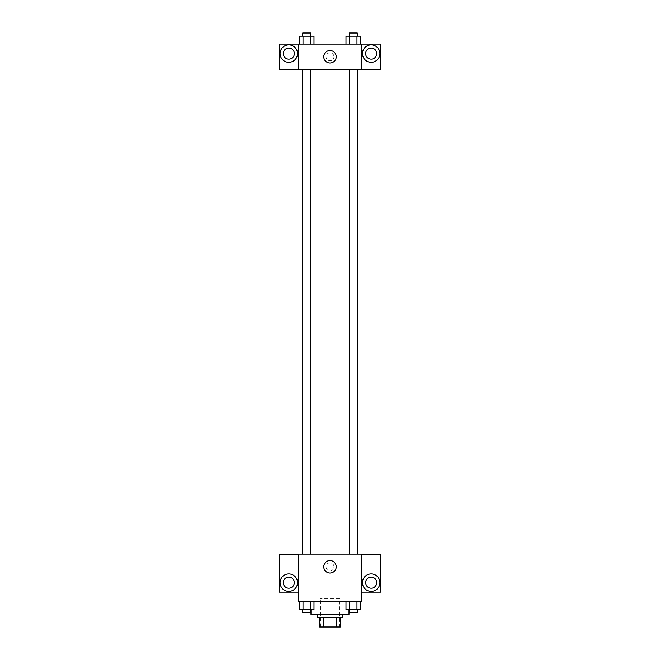 <?xml version="1.0" encoding="UTF-8"?>
<svg xmlns="http://www.w3.org/2000/svg" width="660" height="660" viewBox="0 0 660 660"><rect width="100%" height="100%" fill="white"/><g stroke="black" fill="none" stroke-linecap="round" stroke-linejoin="round"><path stroke-width="0.49" stroke-dasharray="3.3 2.47" d="M339.504 598.488L320.496 598.488L339.504 598.488L339.504 627L320.496 627L339.504 627M323.334 627L319.704 627L319.704 617.496L323.334 617.496L323.334 627L340.296 627M336.666 617.496L323.334 617.496L336.666 617.496L336.666 627M323.334 617.496L319.704 617.496M317.328 617.496L342.672 617.496M330 614.328L317.328 614.328L330 614.328M349.008 614.328L310.992 614.328M349.008 601.656L310.992 601.656L349.008 601.656L349.008 609.576M361.68 554.185L298.32 554.136L298.32 601.656L361.68 601.656L361.68 592.152L380.688 592.152L380.688 554.185L361.68 554.185L361.68 592.152M345.997 601.656L345.997 609.576L349.66 609.576L345.997 609.576L349.66 609.576L349.66 601.656L356.977 601.656L345.997 601.656L360.632 601.656L345.997 601.656L349.66 601.656L349.66 609.576L360.632 609.576L356.977 609.576L360.632 609.576L360.632 601.656L356.977 601.656L356.977 609.576L349.66 609.576L356.977 609.576L356.977 601.656L360.632 601.656L349.66 601.656L360.632 601.656M314.003 601.656L299.368 601.656L310.34 601.656L310.34 609.576L314.003 609.576L310.34 609.576L314.003 609.576L314.003 601.656L299.368 601.656L303.022 601.656L303.022 609.576L310.34 609.576L303.022 609.576L310.34 609.576L310.34 601.656L310.34 609.576M298.32 566.808L298.32 570.768L298.32 566.808M288.816 591.36A8.712 8.712 0 0 0 296.365 578.292A8.712 8.712 0 0 0 281.267 578.292A8.712 8.712 0 0 0 288.816 591.36M294.36 582.648A5.544 5.544 0 0 1 286.044 587.449A5.544 5.544 0 0 1 286.044 577.846A5.544 5.544 0 0 1 294.36 582.648M298.32 592.152L279.312 592.152L279.312 554.185L298.32 554.185M330 573.037A6.229 6.229 0 0 0 335.396 563.689A6.229 6.229 0 0 0 324.604 563.689A6.229 6.229 0 0 0 330 573.037M361.68 566.808L361.68 570.768L361.68 566.808M360.079 566.808L360.079 570.768L360.079 566.808M371.184 591.36A8.712 8.712 0 0 0 378.733 578.292A8.712 8.712 0 0 0 363.635 578.292A8.712 8.712 0 0 0 371.184 591.36M376.728 582.648A5.544 5.544 0 0 1 368.412 587.449A5.544 5.544 0 0 1 368.412 577.846A5.544 5.544 0 0 1 376.728 582.648M330 562.848A3.96 3.96 0 0 0 326.568 568.788A3.96 3.96 0 0 0 333.432 568.788A3.96 3.96 0 0 0 330 562.848A3.96 3.96 0 0 1 333.432 568.788A3.96 3.96 0 0 1 326.568 568.788A3.96 3.96 0 0 1 330 562.848M349.354 554.136L357.274 554.136L349.354 554.136L357.274 554.136L349.354 554.136L349.354 69.432L357.274 69.432L349.354 69.432M302.725 554.136L310.646 554.136L302.725 554.136L310.646 554.136L302.725 554.136L302.725 69.432L310.646 69.432L302.725 69.432L310.646 69.432L310.646 554.136M302.247 554.136L357.753 554.136L302.247 554.136M357.753 69.432L302.247 69.432L357.753 69.432M357.274 69.432L357.274 554.136M310.646 69.432L302.725 69.432M361.68 69.432L279.312 69.481L279.312 44.088L380.688 44.088L380.688 69.481L361.68 69.481L361.68 44.088M333.96 56.76A3.96 3.96 0 0 0 328.02 53.328A3.96 3.96 0 0 0 328.02 60.192A3.96 3.96 0 0 0 333.96 56.76A3.96 3.96 0 0 1 328.02 60.192A3.96 3.96 0 0 1 328.02 53.328A3.96 3.96 0 0 1 333.96 56.76M294.36 53.592A5.544 5.544 0 0 0 286.044 48.79A5.544 5.544 0 0 0 286.044 58.393A5.544 5.544 0 0 0 294.36 53.592M376.728 53.592A5.544 5.544 0 0 0 368.412 48.79A5.544 5.544 0 0 0 368.412 58.393A5.544 5.544 0 0 0 376.728 53.592M288.816 62.304A8.712 8.712 0 0 0 296.365 49.236A8.712 8.712 0 0 0 281.267 49.236A8.712 8.712 0 0 0 288.816 62.304M371.184 62.304A8.712 8.712 0 0 0 378.733 49.236A8.712 8.712 0 0 0 363.635 49.236A8.712 8.712 0 0 0 371.184 62.304M298.32 44.088L298.32 69.432M314.003 44.088L299.359 44.088L314.012 44.088L299.359 44.088L314.003 44.088L314.003 36.168L310.34 36.168L314.003 36.168L310.34 36.168L310.34 44.088L299.368 44.088L310.34 44.088L310.34 36.168L303.022 36.168L310.34 36.168L310.34 44.088M345.997 44.088L360.64 44.088L345.988 44.088L360.64 44.088L345.997 44.088L360.632 44.088L345.997 44.088L345.997 36.168L360.632 36.168L356.977 36.168L356.977 44.088L356.977 36.168L349.66 36.168L349.66 44.088L349.66 36.168L345.997 36.168L360.632 36.168L360.632 44.088M323.771 56.76A6.229 6.229 0 0 0 333.118 62.155A6.229 6.229 0 0 0 333.118 51.364A6.229 6.229 0 0 0 323.771 56.76M361.68 56.76L361.68 60.72L361.68 56.76M298.32 56.76L298.32 60.72L298.32 56.76M357.274 36.168L349.354 36.168L357.274 36.168L349.354 36.168L357.274 36.168L357.274 33L349.354 33L357.274 33L349.354 33L349.354 36.168M299.368 44.088L299.368 36.168L303.022 36.168L303.022 44.088L299.368 44.088L303.022 44.088L303.022 36.168L299.368 36.168L310.34 36.168M310.646 36.168L302.725 36.168L310.646 36.168L302.725 36.168L310.646 36.168L310.646 33L302.725 33L310.646 33L302.725 33L302.725 36.168M356.977 36.168L356.977 44.088M349.66 36.168L349.66 44.088M303.022 36.168L303.022 44.088M357.274 609.576L349.354 609.576L357.274 609.576L349.354 609.576L357.274 609.576L357.274 612.744L349.354 612.744L357.274 612.744L349.354 612.744L349.354 609.576M299.368 601.656L303.022 601.656L299.368 601.656L299.368 609.576L303.022 609.576L299.368 609.576L303.022 609.576L303.022 601.656L310.34 601.656L299.368 601.656L310.34 601.656M310.646 609.576L302.725 609.576L310.646 609.576L302.725 609.576L310.646 609.576L310.646 612.744L302.725 612.744L310.646 612.744L302.725 612.744L302.725 609.576M356.977 601.656L356.977 609.576M349.66 601.656L349.66 609.576M303.022 601.656L303.022 609.576M320.496 627L320.496 598.488M310.992 601.656L310.992 609.576M361.68 562.848L360.079 562.848M361.68 570.768L360.079 570.768"/><path stroke-width="0.99" d="M336.666 617.496L336.666 627L319.704 627L319.704 617.496M336.666 627L340.296 627L340.296 617.496L340.296 627M342.672 614.328L342.672 617.496L317.328 617.496L317.328 614.328M323.334 617.496L323.334 627M310.992 609.576L310.992 614.328L349.008 614.328L349.008 609.576M361.68 601.656L298.32 601.656L298.32 554.136L361.68 554.136L361.68 601.656M288.816 591.36A8.712 8.712 0 0 1 281.267 578.292A8.712 8.712 0 0 1 296.365 578.292A8.712 8.712 0 0 1 288.816 591.36M298.32 592.152L279.312 592.152L279.312 554.185L298.32 554.185M283.272 582.648A5.544 5.544 0 0 1 288.816 577.104A5.544 5.544 0 0 1 294.36 582.648A5.544 5.544 0 0 1 288.816 588.192A5.544 5.544 0 0 1 283.272 582.648M330 573.037A6.229 6.229 0 0 1 324.604 563.689A6.229 6.229 0 0 1 335.396 563.689A6.229 6.229 0 0 1 330 573.037M371.184 591.36A8.712 8.712 0 0 1 363.635 578.292A8.712 8.712 0 0 1 378.733 578.292A8.712 8.712 0 0 1 371.184 591.36M361.68 592.152L380.688 592.152L380.688 554.185L361.68 554.185M365.64 582.648A5.544 5.544 0 0 1 371.184 577.104A5.544 5.544 0 0 1 376.728 582.648A5.544 5.544 0 0 1 371.184 588.192A5.544 5.544 0 0 1 365.64 582.648M357.753 69.432L357.753 554.136M349.354 554.136L349.354 69.432M310.646 69.432L310.646 554.136M361.68 69.432L380.688 69.481L380.688 44.088L361.68 44.088L361.68 69.432L298.32 69.481L279.312 69.481L279.312 44.088L298.32 44.088L298.32 69.432M294.36 53.592A5.544 5.544 0 0 1 288.816 59.136A5.544 5.544 0 0 1 283.272 53.592A5.544 5.544 0 0 1 288.816 48.048A5.544 5.544 0 0 1 294.36 53.592M288.816 62.304A8.712 8.712 0 0 1 281.267 49.236A8.712 8.712 0 0 1 296.365 49.236A8.712 8.712 0 0 1 288.816 62.304M376.728 53.592A5.544 5.544 0 0 1 368.412 58.393A5.544 5.544 0 0 1 368.412 48.79A5.544 5.544 0 0 1 376.728 53.592M371.184 62.304A8.712 8.712 0 0 1 363.635 49.236A8.712 8.712 0 0 1 378.733 49.236A8.712 8.712 0 0 1 371.184 62.304M361.68 44.088L298.32 44.088M323.771 56.76A6.229 6.229 0 0 1 333.118 51.364A6.229 6.229 0 0 1 333.118 62.155A6.229 6.229 0 0 1 323.771 56.76M360.632 44.088L360.632 36.168L345.997 36.168L345.997 44.088M356.977 36.168L356.977 44.088M349.66 36.168L349.66 44.088M349.354 36.168L349.354 33L357.274 33L357.274 36.168M314.003 44.088L314.003 36.168L299.368 36.168L299.368 44.088M310.34 36.168L310.34 44.088M303.022 36.168L303.022 44.088M302.725 36.168L302.725 33L310.646 33L310.646 36.168M360.632 601.656L360.632 609.576L345.997 609.576L345.997 601.656M356.977 601.656L356.977 609.576M349.66 601.656L349.66 609.576M357.274 609.576L357.274 612.744L349.354 612.744L349.354 609.576M314.003 601.656L314.003 609.576L299.368 609.576L299.368 601.656M310.34 601.656L310.34 609.576M303.022 601.656L303.022 609.576M310.646 609.576L310.646 612.744L302.725 612.744L302.725 609.576M302.247 69.432L302.247 554.136M357.274 554.136L357.274 69.432M302.725 69.432L302.725 554.136"/></g></svg>
